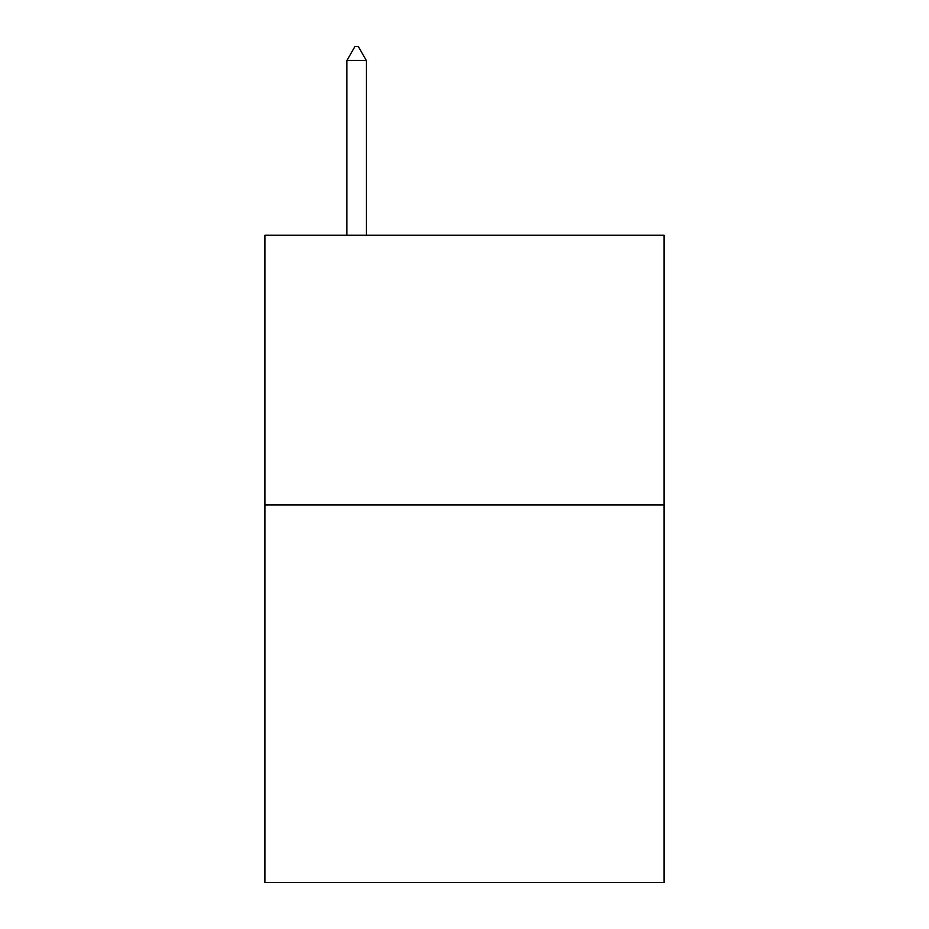 <?xml version="1.0" encoding="UTF-8"?>
<svg xmlns="http://www.w3.org/2000/svg" width="929" height="929" viewBox="0 0 929 929"><rect width="100%" height="100%" fill="white"/><g stroke="black" fill="none" stroke-linecap="round" stroke-linejoin="round"><path stroke-width="1.39" d="M664.084 504.958L664.084 882.55L264.916 882.55L264.916 235.246L664.084 235.246L664.084 504.958L264.916 504.958M366.328 60.478L358.234 46.45L354.994 46.45L346.912 60.478L366.328 60.478L366.328 235.246M346.912 60.478L346.912 235.246"/></g></svg>
